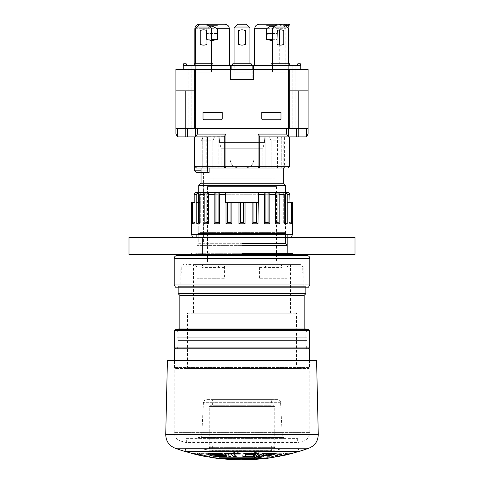 <?xml version="1.0" encoding="UTF-8"?>
<svg xmlns="http://www.w3.org/2000/svg" width="484" height="484" viewBox="0 0 484 484"><rect width="100%" height="100%" fill="white"/><g stroke="black" fill="none" stroke-linecap="round" stroke-linejoin="round"><path stroke-width="0.36" stroke-dasharray="2.42 1.81" d="M196.661 237.481L196.661 234.655L287.339 234.655L287.339 237.481L196.661 237.481L287.339 237.481L197.055 237.481L197.055 254.427L242 254.427L242 237.481L197.055 237.481L197.055 254.427L287.2 254.427L287.2 253.301L287.2 253.864L197.061 253.864L197.061 245.388L198.767 243.694L198.767 192.281M129.004 237.481L129.004 254.427L354.996 254.427L354.996 237.481L129.004 237.481M202.451 237.481L197.055 237.481L202.451 237.481L202.451 254.427L202.451 237.481M214.448 136.911L203.347 136.911L206.741 136.911L206.741 167.99L221.14 167.99L209.306 167.99L209.306 172.51L208.949 172.51L209.306 172.51L209.306 167.99L206.741 167.99L206.741 136.911L203.347 136.911L214.448 136.911L212.839 140.868L201.042 140.868L212.839 140.868L214.448 136.911M216.832 167.99L216.832 136.911L216.832 167.99L199.959 167.99L199.959 136.911L207.539 136.911L199.959 136.911L202.772 136.911L199.959 136.911L199.959 167.99L196.462 167.99L202.772 167.99L202.772 136.911L281.228 136.911L202.772 136.911L202.772 167.99L284.374 167.99L281.228 167.99L281.228 136.911L284.374 136.911L281.228 136.911L281.228 167.99L212.839 167.99L218.835 167.99L218.835 142.562L265.165 142.562L218.835 142.562L218.835 136.911L265.165 136.911L218.835 136.911L218.835 167.99M205.839 264.597L278.161 264.597L205.839 264.597L207.539 262.903L207.539 186.63L276.461 186.63L207.539 186.63L209.233 184.936L274.767 184.936L209.233 184.936M195.3 264.597L279.994 264.597C281.204 264.79 281.882 265.728 282.027 267.422L282.027 278.724L259.618 278.724L259.618 267.422C259.442 265.698 258.71 264.754 257.421 264.597L266.72 264.597L265.014 267.126L265.014 278.724L287.085 278.724L287.085 267.126L288.7 264.597L300.195 264.597L217.28 264.597L218.986 267.144L196.915 267.144L195.197 264.603L204.006 264.597C202.796 264.79 202.118 265.728 201.973 267.422L201.973 278.724L224.382 278.724L224.382 267.422C224.558 265.698 225.29 264.754 226.579 264.597L217.28 264.597M226.579 264.597L204.006 264.597M257.421 264.597L279.994 264.597M264.815 136.911L265.165 136.911L264.815 136.911C264.694 140.868 264.04 144.637 262.86 148.213C264.04 144.625 264.694 140.862 264.815 136.911M219.185 136.911C219.306 140.868 219.96 144.637 221.14 148.213L262.86 148.213L221.14 148.213C219.96 144.625 219.306 140.862 219.185 136.911M269.552 136.911L280.962 136.911L269.552 136.911L271.161 140.868L283.243 140.868L271.161 140.868L269.552 136.911M267.168 136.911L277.592 136.911L267.168 136.911L267.168 167.99L277.592 167.99L267.168 167.99L267.168 136.911M308.496 287.2L175.504 287.2M304.146 287.2L179.854 287.2L304.146 287.2L304.146 273.073L179.854 273.073L304.146 273.073M265.165 167.99L265.165 136.911L265.165 167.99L271.161 167.99L262.86 167.99L275.051 167.99L262.86 167.99L265.165 167.99L265.165 136.911L265.165 167.99M271.161 167.99L271.161 140.868L271.161 167.99L267.168 167.99L271.161 167.99M212.839 167.99L212.839 140.868L212.839 167.99M201.042 167.99L201.042 140.868L203.347 136.911L201.042 140.868L201.042 172.51L205.839 172.51L196.322 172.51L194.756 170.81L194.756 166.29L196.462 167.99L284.374 167.99L284.374 136.911M283.243 183.242L201.042 183.242M245.388 167.99L238.612 167.99C233.476 167.5 230.65 164.675 230.136 159.514L230.136 148.213L253.864 148.213L230.136 148.213L253.864 148.213L230.136 148.213L230.136 159.514C230.644 164.669 233.469 167.494 238.612 167.99L245.388 167.99C250.524 167.5 253.35 164.675 253.864 159.514L253.864 148.213L253.864 159.514C253.356 164.669 250.531 167.494 245.388 167.99L238.612 167.99L245.388 167.99C250.524 167.506 253.35 164.681 253.864 159.514L253.864 148.213L253.864 159.514C253.35 164.675 250.524 167.5 245.388 167.99M285.506 185.499L198.767 185.499L198.767 243.694L242 243.694M285.506 243.694L198.767 243.694L197.061 245.388L242 245.388M287.2 245.388L197.061 245.388L197.061 253.864L195.361 255.558L288.894 255.558L195.361 255.558L202.451 255.558L202.451 243.131L203.582 241.171L203.582 172.51L209.306 172.51L203.582 172.51L203.582 241.171L202.451 243.131L202.451 255.558L195.361 255.558L197.061 253.864L287.2 253.864L288.894 255.558M306.971 255.558L177.029 255.558M309.796 284.937L174.204 284.937M302.736 273.073L181.264 273.073L302.736 273.073L302.736 267.144L181.264 267.144L302.736 267.144C302.597 265.613 301.75 264.766 300.195 264.597M270.816 184.936L213.184 184.936L270.816 184.936L270.816 178.154L213.184 178.154L270.816 178.154M275.051 178.154L208.949 178.154L275.051 178.154L275.051 167.99M287.085 278.724L282.027 278.724M259.618 278.724L265.014 278.724M230.136 159.514L230.136 148.213L230.136 159.514C230.65 164.675 233.476 167.5 238.612 167.99C233.476 167.506 230.65 164.681 230.136 159.514M224.382 278.724L218.986 278.724L218.986 267.144M218.986 278.724L196.915 278.724L196.915 267.144M196.915 278.724L201.973 278.724M217.177 264.603L195.197 264.603M183.805 264.597C182.262 264.748 181.415 265.595 181.264 267.144L181.264 273.073M187.477 313.19L296.523 313.19L187.477 313.19L187.477 366.86L185.783 368.554L298.217 368.554L185.783 368.554M193.412 313.19L290.588 313.19L193.412 313.19L193.412 264.597L290.588 264.597L193.412 264.597M175.613 368.554L308.387 368.554L175.613 368.554L174.482 367.429L174.482 360.084M309.518 348.782L174.482 348.782M177.307 348.782L306.693 348.782L177.307 348.782L177.307 345.957L306.693 345.957L177.307 345.957M178.154 345.957L305.846 345.957L178.154 345.957L178.154 331.83L305.846 331.83L178.154 331.83M177.307 331.83L306.693 331.83L177.307 331.83L177.307 330.421L306.693 330.421L177.307 330.421L177.797 329.574M305.876 329.005L178.124 329.005M179.854 329.005L304.146 329.005L179.854 329.005M304.146 295.391L179.854 295.391M305.846 293.697L178.154 293.697M178.154 286.631L305.846 286.631L178.154 286.631L178.154 287.2M180.133 286.631L303.867 286.631L180.133 286.631L180.133 266.859L303.867 266.859L180.133 266.859M186.068 266.859L297.932 266.859L186.068 266.859L186.068 264.597L297.932 264.597L186.068 264.597M308.526 348.782L175.474 348.782L308.526 348.782M306.832 348.782L177.168 348.782L306.832 348.782L306.832 340.591L177.168 340.591L306.832 340.591M305.846 340.591L178.154 340.591L305.846 340.591L305.846 337.765L178.154 337.765L305.846 337.765M306.832 337.765L177.168 337.765L306.832 337.765L306.832 329.574L177.168 329.574L306.832 329.574M175.474 329.574L308.526 329.574M298.501 448.783L185.499 448.783L298.501 448.783L298.501 451.608L185.499 451.608L185.499 448.783M274.767 448.783L209.233 448.783L274.767 448.783L274.767 406.409L273.642 405.277L210.358 405.277L273.642 405.277M277.731 399.627L206.269 399.627L277.731 399.627C279.377 399.778 280.321 400.667 280.551 402.307L282.396 437.482L201.604 437.482L282.396 437.482M271.379 399.627L212.621 399.627L271.379 399.627L271.379 405.277L212.621 405.277L271.379 405.277M297.648 438.613L297.648 442.588L303.099 441.13C307.298 439.726 309.53 436.816 309.796 432.4L309.796 360.647L174.204 360.647L173.635 360.084L310.365 360.084L309.796 360.647L174.204 360.647L174.204 432.4L309.796 432.4L174.204 432.4C174.47 436.816 176.702 439.726 180.901 441.13L303.099 441.13L180.901 441.13L186.352 442.588L297.648 442.588L186.352 442.588L186.352 438.613L297.648 438.613L186.352 438.613M167.972 360.084L316.028 360.084M285.784 438.613L198.216 438.613L285.784 438.613L285.784 437.482L198.216 437.482L285.784 437.482M201.997 448.783L282.003 448.783L201.997 448.783A190.962 190.962 0 0 0 209.512 450.235L201.997 448.783M209.512 450.235L274.488 450.235L209.512 450.235L209.512 447.652L274.488 447.652L209.512 447.652L210.492 445.958L273.508 445.958L210.492 445.958M297.932 451.723L186.068 451.723L186.068 448.783L297.932 448.783L186.068 448.783M264.197 458.548L269.158 457.924A197.744 197.744 0 0 1 264.197 458.548M280.768 455.964A197.744 197.744 0 0 1 276.781 456.721L280.526 455.91A197.726 192.632 -90 0 0 280.768 455.861M282.952 455.511L286.177 454.803A197.744 197.744 0 0 1 282.952 455.511M278.53 456.212L276.812 456.624L279.304 456.212A197.744 196.74 90 0 0 283.642 455.323L286.582 454.561A197.726 192.632 -90 0 0 287.919 454.234L289.789 453.938A197.744 197.744 0 0 0 292.475 453.248A197.744 197.744 0 0 1 289.329 454.053L289.922 453.847A197.744 196.74 90 0 1 288.186 454.276L288.186 454.331M212.337 445.958L271.663 445.958L212.337 445.958L212.337 450.701L271.663 450.701L212.337 450.701L242 453.018A190.962 190.962 0 0 0 271.663 450.701L271.663 445.958M195.094 453.847L191.767 453.248A197.744 196.77 -90 0 0 206.868 456.624L206.704 456.624A197.726 196.752 90 0 1 202.239 455.759L201.12 455.293M192.36 453.363L191.767 453.248M191.767 453.363A197.859 196.879 -90 0 0 206.868 456.739M202.239 455.874L202.832 455.759L202.239 455.874M194.247 453.938A197.726 196.752 -90 0 0 199.577 455.19L199.118 454.96A197.726 192.402 -90 0 1 196.099 454.234L194.247 453.938M199.977 455.305L199.577 455.19L199.983 455.184M207.098 454.053A197.853 148.05 -90 0 0 216.457 456.739L214.727 456.739A197.853 148.05 90 0 1 205.373 454.053L201.507 454.053A197.859 167.537 90 0 1 199.239 453.363L210.165 453.363A197.853 124.533 -90 0 0 211.853 454.053L207.098 453.938A197.738 147.965 -90 0 0 216.457 456.624L214.727 456.624A197.738 147.965 90 0 1 205.373 453.938L201.507 453.938A197.744 167.44 90 0 1 199.239 453.248L210.165 453.248A197.744 124.461 -90 0 0 211.853 453.938L207.098 453.938M263.048 458.548L252.346 458.548A197.853 80.477 -90 0 1 251.069 458.892A197.109 104.992 90 0 1 246.09 458.179A196.383 190.672 90 0 0 255.649 457.422L255.649 457.307A197.738 80.429 -90 0 1 254.294 457.81L269.945 457.81A197.744 197.744 0 0 1 265.165 458.439L252.346 458.439A197.738 80.429 -90 0 1 251.069 458.778A196.994 104.931 90 0 1 246.09 458.064A196.274 190.563 90 0 0 255.649 457.307M255.649 457.422A197.853 80.477 -90 0 1 254.294 457.924L254.294 457.81M254.294 457.924L267.471 457.924M269.062 456.031L273.896 456.031A197.841 169.164 90 0 0 280.387 454.349L273.938 454.349A197.841 127.11 -90 0 1 269.062 456.031L273.896 455.91A197.726 169.067 90 0 0 280.387 454.234L273.938 454.234A197.726 127.038 -90 0 1 269.062 455.91L269.062 456.031M280.387 454.349L280.714 453.938L280.387 454.349M274.059 456.212L271.034 456.624L266.267 456.624L266.091 456.212A197.744 127.05 90 0 0 272.946 453.847L276.207 453.248L283.89 453.363C284.519 453.411 284.283 453.611 283.182 453.962A197.859 169.182 -90 0 1 274.059 456.327L271.034 456.739L266.267 456.739L266.091 456.327A197.859 127.123 90 0 0 272.946 453.962L276.207 453.363L283.89 453.248C284.519 453.296 284.283 453.496 283.182 453.847A197.744 169.085 -90 0 1 274.059 456.212L274.059 456.327M266.267 456.624L266.091 456.212L266.267 456.624M287.738 454.053A197.853 187.689 -90 0 1 275.874 456.739L275.051 456.739A197.853 187.689 90 0 0 286.909 454.053L284.241 454.053A197.859 174.924 90 0 0 286.613 453.363L291.84 453.363A197.853 195.415 -90 0 1 289.196 454.053L287.738 453.938A197.738 187.586 -90 0 1 275.874 456.624L275.051 456.624A197.738 187.586 90 0 0 286.909 453.938L284.241 453.938A197.744 174.821 90 0 0 286.613 453.248L291.84 453.248A197.744 195.306 -90 0 1 289.196 453.938L287.738 453.938M276.781 456.618L279.304 456.327A197.859 196.855 90 0 0 283.642 455.438L286.129 454.918M289.293 454.053L288.549 454.234A197.726 196.722 -90 0 1 288.379 454.276L288.186 454.276M288.186 454.391A197.859 196.855 90 0 0 289.922 453.962L292.475 453.363M291.658 453.248L288.924 453.847M284.574 454.912L282.251 455.656A197.726 196.722 -90 0 1 280.998 455.91L280.526 455.91M258.958 456.739L258.958 456.624A197.726 81.409 -90 0 0 260.803 455.759L267.598 455.759L270.701 455.293A197.744 135.205 -90 0 0 274.93 453.847L275.511 453.454M256.562 456.624L258.958 456.624M264.113 454.053L264.113 453.938A197.726 81.385 90 0 1 261.911 455.19L261.911 455.305M271.736 454.053L264.113 453.938M274.93 453.962L274.93 453.847C275.759 453.496 275.698 453.296 274.749 453.248M246.507 456.116L245.515 455.91A197.726 4.253 -90 0 0 245.678 454.234L255.473 454.137M242.805 456.212L244.88 456.624L254.838 456.212A197.744 67.7 -90 0 0 258.492 453.847L258.613 453.647M258.492 453.962L257.04 453.248M245.448 453.248L243.035 453.847M215.205 455.861A197.744 134.945 90 0 0 216.415 456.212L219.506 456.624L225.604 456.624L226.615 456.212M224.824 455.323L221.726 454.803M212.337 454.053L220.48 454.234A197.726 81.13 90 0 0 220.553 454.276L222.955 454.276M222.235 453.847L219.155 453.248M209.318 453.248C208.368 453.296 208.308 453.496 209.13 453.847A197.744 134.945 90 0 0 212.18 454.912L223.076 455.656A197.726 81.13 90 0 0 223.596 455.91L223.124 456.116L223.596 456.031M208.556 453.454L209.13 453.962M231.164 454.053L231.164 453.938A197.738 39.621 90 0 0 233.669 456.624L236.222 456.624M224.951 454.053L231.164 453.938M233.814 454.053A197.738 39.621 -90 0 1 233.718 453.938L240.245 453.938M223.989 453.248A197.744 70.839 90 0 0 224.951 453.938M257.609 457.81L219.264 457.81A197.738 156.876 90 0 0 223.063 458.439L254.796 458.439A197.738 116.227 90 0 1 254.215 458.548M252.957 458.778A196.994 196.849 90 0 0 262.304 458.064M258.892 453.248L271.421 453.248A197.744 115.367 -90 0 1 262.57 456.624L260.338 456.624A197.726 115.343 90 0 0 262.951 455.759L255.57 455.759L254.179 455.293A197.744 57.366 90 0 0 255.969 453.847L258.892 453.248L271.421 453.248M271.421 453.363A197.859 115.434 -90 0 1 262.57 456.739L262.57 456.624M262.57 456.739L260.338 456.624M260.338 456.739A197.835 115.41 90 0 0 262.951 455.874L262.951 455.759M262.951 455.874L255.57 455.874L254.179 455.408A197.859 57.396 90 0 0 255.969 453.962L258.892 453.363M267.64 453.938A197.726 115.361 -90 0 1 264.518 455.19L257.155 454.96A197.726 56.749 90 0 0 258.045 454.234L267.64 454.053A197.835 115.428 -90 0 1 264.518 455.305L264.518 455.19M264.518 455.305L257.155 455.075A197.835 56.779 90 0 0 258.045 454.349L267.64 454.053M214.86 454.391A197.859 115.67 90 0 1 213.843 453.962C213.166 453.611 213.365 453.411 214.442 453.363L225.024 453.363L227.946 453.962A197.859 57.735 -90 0 0 229.247 455.027L227.855 455.511L220.674 455.771A197.841 115.658 -90 0 0 221.412 456.031L228.085 456.031A197.841 57.729 90 0 1 228.012 455.976L230.541 455.976A197.859 57.735 -90 0 0 231.062 456.327L229.688 456.739L220.081 456.327A197.859 115.67 90 0 1 217.534 455.438C216.856 455.129 217.056 454.96 218.145 454.918L226.27 454.676A197.841 57.729 90 0 1 225.871 454.349L216.971 454.349A197.841 115.658 -90 0 0 217.074 454.391L214.86 454.276A197.744 115.603 90 0 1 213.843 453.847C213.166 453.496 213.365 453.296 214.442 453.248L225.024 453.248L227.946 453.847A197.744 57.705 -90 0 0 229.247 454.912L227.855 455.396L220.674 455.656A197.726 115.591 -90 0 0 221.412 455.91L228.085 455.91A197.726 57.699 90 0 1 228.012 455.861L230.541 455.861A197.744 57.705 -90 0 0 231.062 456.212L231.146 456.339M231.146 456.454L223.124 456.624L220.081 456.212A197.744 115.603 90 0 1 217.534 455.323L217.134 455.033M217.134 455.148L217.534 455.323C216.856 455.014 217.056 454.845 218.145 454.803L226.27 454.561A197.726 57.699 90 0 1 225.871 454.234L216.971 454.234A197.726 115.591 -90 0 0 217.074 454.276L214.86 454.276M217.304 454.053L216.971 454.349L217.304 454.053M213.444 453.629L213.843 453.962L213.444 453.514M221.019 455.511L220.674 455.771L221.019 455.511M204.127 456.031L206.595 456.031A197.841 173.417 90 0 1 199.94 454.349L196.655 454.234A197.726 194.731 -90 0 0 204.127 455.91L206.595 455.91A197.726 173.32 90 0 1 199.94 454.234L195.754 453.938L196.655 454.349A197.841 194.846 -90 0 0 204.127 456.031L204.127 455.91M207.085 456.237L206.595 455.91L207.085 456.237M209.13 456.212L210.086 456.624L205.071 456.212A197.744 194.749 90 0 1 194.562 453.847L192.753 453.248L196.661 453.248L199.783 453.847A197.744 173.339 -90 0 0 209.13 456.212L210.086 456.739L205.071 456.327A197.859 194.864 90 0 1 194.562 453.962L192.753 453.363L196.661 453.363L199.783 453.962A197.859 173.435 -90 0 0 209.13 456.327M210.788 457.307A197.738 196.655 90 0 0 214.097 457.81L214.037 457.81A197.744 197.744 0 0 0 218.816 458.439L218.859 458.439A197.738 196.655 90 0 0 221.974 458.778A197.744 197.744 0 0 1 210.788 457.319M239.265 457.81L214.097 457.924L239.265 457.81A197.738 25.809 -90 0 0 239.889 458.439L218.859 458.548L239.889 458.439M239.265 457.924A197.853 25.827 -90 0 0 239.889 458.548M288.331 255.558L195.669 255.558L288.331 255.558C286.873 254.808 286.873 254.052 288.331 253.301L195.669 253.301L288.331 253.301M292.282 255.558L191.718 255.558L292.282 255.558M191.15 254.572L292.85 254.572M288.331 254.572L195.669 254.572L288.331 254.572M288.331 254.288L195.669 254.288L288.331 254.288M242 254.288L292.85 254.288M242 253.301L292.282 253.301M292.566 234.655L191.434 234.655M192.463 202.451L194.084 202.451L194.023 223.832L192.463 223.832L192.463 202.451L191.525 202.451L192.844 202.451L191.525 202.451L191.434 223.923M194.023 202.451L194.961 202.451L194.023 202.451L194.163 194.544L196.776 194.544L196.776 223.832L198.585 222.507L198.585 192.281L200.279 192.281L199.795 194.544L199.795 223.832L196.776 223.832M289.976 202.451L291.537 202.451L291.537 223.832L289.976 223.832L289.976 202.451L284.126 202.451L289.837 202.451L289.837 194.544L287.224 194.544L287.224 223.832L284.205 223.832L284.205 194.544L279.825 194.544L279.825 223.832L275.559 223.832L275.559 194.544L269.848 194.544L269.848 223.832L264.627 223.832L264.627 194.544L258.383 194.544L258.383 202.451L225.617 202.451L258.383 202.451L225.617 202.451L225.617 194.544L219.373 194.544L219.373 223.832L214.152 223.832L214.152 194.544L208.441 194.544L208.441 223.832L204.175 223.832L204.175 194.544L199.795 194.544M226.022 202.451L226.022 223.832L227.643 222.507L227.643 202.451M231.848 202.451L231.848 223.832L226.022 223.832M238.981 202.451L238.981 223.832L240.306 222.507L240.306 202.451M245.019 202.451L245.019 223.832L238.981 223.832M252.152 202.451L252.152 223.832L253.084 222.507L253.084 202.451M257.978 202.451L257.978 223.832L252.152 223.832M291.537 202.451L292.475 202.451L292.475 223.832L291.156 222.507L292.566 223.923M194.084 202.451L194.084 222.507L194.084 202.451L199.874 202.451L194.163 202.451M199.874 202.451L196.8 202.451L199.874 202.451L199.874 192.281L195.542 192.281L199.874 192.281L199.874 202.451M197.932 192.281L286.068 192.281L197.932 192.281L199.91 194.259L284.09 194.259L199.91 194.259L199.91 232.387L284.09 232.387L199.91 232.387L197.932 233.524L286.068 233.524L197.932 233.524M196.776 194.544L198.585 192.281M198.482 192.281L195.542 192.281M284.205 194.544L283.751 192.281L285.518 192.281L287.224 194.544M288.458 192.281L285.518 192.281M283.751 192.281L278.064 192.281L279.825 194.544M275.559 194.544L275.559 192.281L278.064 192.281M275.559 192.281L275.559 222.507L275.559 192.281L268.148 192.281L269.848 194.544M264.627 194.544L265.081 192.281L268.148 192.281M265.081 192.281L218.919 192.281L219.373 194.544M214.152 194.544L215.852 192.281L218.919 192.281M215.852 192.281L208.441 192.281L208.441 194.544M206.045 192.281L208.441 192.281L208.441 222.507L206.045 222.507L206.045 192.281L200.249 192.281M204.175 194.544L205.936 192.281M225.617 194.544L225.617 202.451L225.617 194.544M258.383 192.281L258.383 202.451L258.383 192.281M289.837 202.451L289.039 202.451L289.916 202.451L289.916 222.507L289.039 222.507L289.916 222.507L291.537 223.832M291.156 202.451L292.475 202.451L291.156 202.451L291.156 222.507L291.156 202.451M197.793 233.524L286.207 233.524L197.793 233.524L196.661 234.655L287.339 234.655L286.207 233.524M291.525 237.481L242 237.481M191.718 234.655L292.282 234.655L191.718 234.655M284.126 202.451L284.126 192.281L284.126 202.451M192.844 202.451L192.844 222.507L191.525 223.832L192.844 222.507L192.844 202.451M194.961 202.451L194.961 222.507L194.084 222.507L194.961 222.507L194.023 223.832L194.961 222.507L194.961 202.451M192.463 223.832L194.023 222.555M199.795 222.507L200.279 222.507L199.795 223.832L200.279 222.507L200.279 192.281L200.279 222.507L198.585 222.507M208.441 223.832L208.441 222.507L208.441 223.832M275.559 222.507L275.559 223.832L275.559 222.507L277.955 222.507L279.825 223.832M285.415 192.281L285.415 222.507L283.721 222.507L284.205 223.832L283.721 222.507L283.721 192.281L283.721 222.507L284.205 222.507M289.976 222.555L289.916 202.451M289.039 202.451L289.039 222.507L289.976 223.832L289.039 222.507L289.039 202.451M285.415 222.507L287.224 223.832M277.955 192.281L277.955 222.507M265.111 192.281L265.111 222.507L264.627 223.832M268.045 192.281L268.045 222.507L265.111 222.507M268.045 222.507L269.848 223.832M256.357 202.451L256.357 222.507L253.084 222.507M256.357 222.507L257.978 223.832M243.694 202.451L243.694 222.507L240.306 222.507M243.694 222.507L245.019 223.832M230.916 202.451L230.916 222.507L227.643 222.507M230.916 222.507L231.848 223.832M215.955 192.281L215.955 222.507L214.152 223.832M218.889 192.281L218.889 222.507L215.955 222.507M218.889 222.507L219.373 223.832M204.175 223.832L206.045 222.507M208.441 192.281L208.441 222.507M175.898 134.086L175.898 128.441L177.592 128.441L177.592 136.676A2.825 2.825 0 0 0 178.723 136.911L224.201 136.676L224.201 166.29L224.201 136.911M194.756 166.29L224.201 166.29L225.901 167.99A1.694 1.694 0 0 1 224.201 166.29L259.799 166.29L259.799 136.911L289.456 136.911L259.799 136.911L288.331 136.911L288.331 128.441L286.631 128.441L289.759 128.441L288.331 128.441L289.759 128.441L288.331 128.441L288.331 136.911L288.331 128.441L308.102 128.441L306.408 128.441L306.408 136.676A2.825 2.825 0 0 1 305.277 136.911L298.217 136.911L298.217 128.441L296.523 128.441L296.523 136.911L298.217 136.911L298.217 128.441L288.331 128.441L288.331 90.865L308.102 90.865L308.102 128.441L298.217 128.441L298.217 136.911M296.523 136.911L288.331 136.911M185.783 136.911L185.783 128.441L175.898 128.441L185.783 128.441L185.783 136.911L185.783 128.441L286.631 128.441L286.631 134.086L288.331 136.676M195.669 136.911L195.669 128.441L195.669 136.911L195.669 128.441L185.783 128.441L187.477 128.441L187.477 136.911M308.102 134.086L308.102 128.441M289.759 90.865L288.331 90.865L288.331 69.4L288.331 128.441L288.331 69.4L289.759 69.4L288.331 69.4L288.331 90.865L308.102 90.865L308.102 69.4L194.29 69.4L194.29 128.441L197.369 128.441L197.369 134.086L225.901 134.086L225.901 167.99A1.694 1.694 0 0 1 224.201 166.29L224.201 136.676M195.669 136.676L197.369 134.086M201.042 170.81L207.539 170.81L207.539 136.911L207.539 170.81A1.694 1.694 0 0 1 205.839 172.51A1.694 1.694 0 0 0 207.539 170.81L205.839 170.81L205.839 136.911L205.839 170.81L194.544 170.81M289.456 166.29L259.799 166.29L258.099 167.99L259.799 166.29A1.694 1.694 0 0 1 258.099 167.99L258.099 134.086L286.631 134.086M224.201 166.29L225.901 167.99M204.145 119.796L221.097 119.796A1.131 1.131 0 0 0 222.229 118.665L222.229 112.451L203.014 112.451L203.014 118.665A1.131 1.131 0 0 0 204.145 119.796M175.898 128.441L175.898 90.865L185.783 90.865L175.898 90.865L175.898 69.4L195.669 69.4L195.669 128.441L289.759 128.441L289.759 69.4M261.771 112.451L261.771 118.665A1.131 1.131 0 0 0 262.903 119.796L279.855 119.796A1.131 1.131 0 0 0 280.986 118.665L280.986 112.451L261.771 112.451M194.29 69.4L195.669 69.4L194.29 69.4L195.669 69.4L195.669 128.441M299.911 69.4L300.758 69.4L299.911 69.4L299.911 128.441L295.107 128.441L299.911 128.441L299.911 69.4M300.758 69.4L300.758 65.443L292.85 65.443L300.758 65.443L300.758 69.4L252.17 69.4L300.758 69.4L300.758 65.443L297.37 65.443L297.835 63.749L297.37 65.443L186.63 65.443L186.177 63.749L186.63 65.443L183.242 65.443L188.893 65.443L183.242 65.443L186.63 65.443L186.177 63.749L183.696 63.749L183.242 65.443L183.242 69.4L231.83 69.4L230.699 69.4L230.699 65.443M252.17 69.4L231.83 69.4L252.17 69.4L252.17 79.57L253.58 79.57L253.58 65.443L253.58 79.57L231.83 79.57L253.58 79.57L253.58 65.443L253.58 79.57L230.42 79.57L252.17 79.57L252.17 65.443M183.242 69.4L183.242 65.443L183.242 69.4L230.699 69.4M188.893 128.441L184.089 128.441L191.15 128.441L188.893 128.441L188.893 65.443L191.15 65.443L188.893 65.443L188.893 128.441M295.107 128.441L292.85 128.441L295.107 128.441L295.107 65.443L295.107 128.441M279.25 65.443L254.711 65.443L290.025 65.443L279.25 65.443L279.25 45.012M212.059 65.443L194.822 65.443L212.059 65.443M270.816 65.443L271.27 63.749L289.553 63.749L271.27 63.749L270.816 65.443L290.025 65.443L289.553 63.749L290.025 65.443L270.816 65.443L290.025 65.443L270.816 65.443L271.27 63.749L289.553 63.749L290.025 65.443M232.393 65.443L251.607 65.443L251.148 63.749L251.607 65.443L232.393 65.443L251.607 65.443L232.393 65.443L232.852 63.749L232.393 65.443L232.852 63.749L251.148 63.749L251.607 65.443M193.975 65.443L194.429 63.749L212.73 63.749L194.429 63.749L193.975 65.443L213.184 65.443L212.73 63.749L213.184 65.443L193.975 65.443L213.184 65.443L193.975 65.443L194.429 63.749L212.73 63.749L213.184 65.443M300.758 65.443L300.304 63.749L300.758 65.443L297.37 65.443L300.758 65.443L300.304 63.749L297.835 63.749L297.37 65.443M253.301 69.4L253.301 65.443M279.25 29.941L279.25 28.719L277.284 28.719L277.284 30.522M277.029 39.458L272.51 40.771M279.25 28.719L278.778 25.846L279.831 24.327L280.478 24.321L283.908 25.331L285.856 28.719L285.856 65.443M259.23 24.2L288.331 24.2A1.694 1.694 0 0 1 290.025 25.894L288.894 25.894L288.894 63.749M277.284 28.719L274.319 26.342M211.49 40.771L206.971 39.458M209.675 26.342L206.716 28.719L206.716 30.522M207.539 24.2L199.626 24.2L207.539 24.2L211.49 28.157L210.358 27.025L196.8 27.025L199.626 24.2L207.539 24.2L199.626 24.2L195.669 28.157L195.669 72.225L195.669 65.364L211.49 65.364L211.351 63.749L211.49 72.225L211.351 63.749L211.49 72.225L211.49 65.364L195.669 65.364L195.814 63.749L211.351 63.749L195.814 63.749L195.669 65.364L211.49 65.364L195.669 65.364L195.814 63.749L211.351 63.749L195.814 63.749L195.669 72.225L211.49 72.225L211.49 63.749M199.341 24.2L224.77 24.2M272.51 63.749L272.51 72.225L272.649 63.749L288.186 63.749L288.331 72.225L288.186 63.749L272.649 63.749L272.51 65.364L288.331 65.364L272.51 65.364L272.51 72.225L272.51 65.364L288.331 65.364L272.51 65.364L272.51 72.225L288.331 72.225L288.331 63.749M249.907 65.364L249.907 72.225L249.907 65.364M234.093 63.749L234.093 28.157L234.093 72.225L234.093 65.443L249.907 65.443L234.093 65.443L234.232 63.749L249.768 63.749L234.232 63.749L234.093 72.225L234.093 65.443L249.907 65.443L234.093 65.443L234.093 72.225L249.907 72.225L234.093 72.225L249.907 72.225L234.093 72.225L249.907 72.225L249.907 28.157L249.907 72.225L249.907 28.157L248.782 27.025L249.907 28.157L248.782 27.025L235.218 27.025L238.043 24.2L245.957 24.2L238.043 24.2L245.957 24.2L248.782 27.025L245.957 24.2L248.782 27.025L235.218 27.025L238.043 24.2L234.093 28.157L235.218 27.025L234.093 28.157L234.093 72.225L249.907 72.225L249.907 63.749M272.649 63.749L288.186 63.749L272.649 63.749L272.51 65.364L272.649 63.749M232.852 63.749L251.148 63.749L232.852 63.749M234.232 63.749L249.768 63.749L234.232 63.749L234.093 65.364L234.232 63.749M300.304 63.749L297.835 63.749L300.304 63.749M183.242 65.443L183.696 63.749L186.177 63.749L183.696 63.749L183.242 65.443L186.63 65.443M194.29 90.865L185.783 90.865L195.669 90.865L185.783 90.865L185.783 128.441M308.102 90.865L288.331 90.865L288.331 128.441M298.217 90.865L298.217 128.441M175.898 90.865L185.783 90.865M272.51 72.225L288.331 72.225L288.331 28.157L284.374 24.2L287.2 27.025L273.642 27.025L276.461 24.2L284.374 24.2L288.331 28.157L287.2 27.025L273.642 27.025L272.51 28.157L272.51 72.225L288.331 72.225L288.331 28.157L288.331 72.225L272.51 72.225L288.331 72.225L272.51 72.225L288.331 72.225L272.51 72.225L272.51 28.157L272.51 72.225M195.669 63.749L195.669 72.225L195.669 65.364L195.669 72.225L211.49 72.225L211.49 28.157L210.358 27.025L196.8 27.025L199.626 24.2M195.669 72.225L211.49 72.225L211.49 28.157L211.49 72.225L195.669 72.225L211.49 72.225L195.669 72.225L211.49 72.225L195.669 72.225L195.669 28.157L195.669 72.225M285.506 25.331L280.478 25.331L280.478 24.2A1.694 1.694 0 0 0 279.831 24.327A1.694 1.694 0 0 1 280.478 24.2A1.694 1.694 0 0 0 278.778 25.846M212.059 24.2L205.561 24.2L212.059 24.2M215.731 34.933L208.386 34.933L215.731 34.933L217.141 33.523L206.971 33.523L217.141 33.523L217.141 25.61L206.971 25.61L217.141 25.61L218.556 24.2M206.971 39.319L211.49 39.319M278.439 24.2L265.444 24.2L278.439 24.2L277.029 25.61L266.859 25.61L277.029 25.61L277.029 33.523L266.859 33.523L277.029 33.523L275.614 34.933L268.269 34.933L275.614 34.933M272.51 39.319L277.029 39.319M230.42 79.57L230.42 65.443L230.42 79.57L230.42 65.443L230.42 79.57L231.83 79.57L230.42 79.57M191.15 128.441L191.15 65.443L191.15 128.441M184.089 128.441L184.089 69.4L184.089 128.441M292.85 128.441L292.85 65.443L292.85 128.441M238.612 30.643A7.629 7.629 0 0 1 245.388 30.643L245.388 44.31A7.629 7.629 0 0 1 238.612 44.31L238.612 30.643A7.629 7.629 0 0 1 245.388 30.643L245.388 44.31A7.629 7.629 0 0 1 238.612 44.31L238.612 30.643M234.093 72.225L249.907 72.225L234.093 72.225M235.218 27.025L248.782 27.025M206.971 30.643L206.971 44.31A7.629 7.629 0 0 1 200.188 44.31L200.188 30.643A7.629 7.629 0 0 1 206.971 30.643L206.971 44.31A7.629 7.629 0 0 1 200.188 44.31L200.188 30.643A7.629 7.629 0 0 1 206.971 30.643A7.629 7.629 0 0 0 200.188 30.643L200.188 44.31A7.629 7.629 0 0 0 206.971 44.31L206.971 30.643M196.8 27.025L195.669 28.157L196.8 27.025L210.358 27.025M283.812 30.643L283.812 44.31A7.629 7.629 0 0 1 277.029 44.31L277.029 30.643A7.629 7.629 0 0 1 283.812 30.643L283.812 44.31A7.629 7.629 0 0 1 277.029 44.31L277.029 30.643A7.629 7.629 0 0 1 283.812 30.643A7.629 7.629 0 0 0 277.029 30.643L277.029 44.31A7.629 7.629 0 0 0 283.812 44.31L283.812 30.643M276.461 24.2L273.642 27.025L276.461 24.2L284.374 24.2M273.642 27.025L272.51 28.157L273.642 27.025L287.2 27.025M309.796 258.383L174.204 258.383M207.539 262.903L276.461 262.903L207.539 262.903M221.14 167.99L221.14 148.213L221.14 167.99M262.86 167.99L262.86 148.213L262.86 167.99M287.085 267.126L265.014 267.126M259.618 267.422L282.027 267.422M224.382 267.422L201.973 267.422M187.477 366.86L296.523 366.86L187.477 366.86M174.482 367.429L309.518 367.429L174.482 367.429M174.627 347.935L309.373 347.935M174.627 330.421L309.373 330.421M308.931 448.178L175.069 448.178M318.266 434.565L165.734 434.565M316.59 360.634L167.41 360.634M280.551 402.307L203.449 402.307L280.551 402.307M274.767 406.409L209.233 406.409L274.767 406.409M283.497 455.396L283.497 455.396A197.744 197.744 0 0 0 286.177 454.803M191.15 254.995L292.85 254.995M242 253.864L292.85 253.864M193.975 136.911L193.975 128.441M290.025 136.911L290.025 128.441M207.539 170.81A1.694 1.694 0 0 1 205.839 172.51A1.694 1.694 0 0 0 207.539 170.81M205.839 172.51L205.839 170.81L205.839 172.51M288.633 69.4L288.633 128.441M195.415 69.4L195.415 128.441M254.711 28.719L285.856 28.719M206.716 28.719L195.669 28.719M194.822 28.719L229.289 28.719M193.975 69.4L193.975 90.865M194.453 69.4L194.453 128.441L194.453 69.4M290.025 69.4L290.025 90.865M289.607 69.4L289.607 128.441L289.607 69.4M283.908 25.331L288.331 25.331A0.563 0.563 0 0 1 288.894 25.894M280.478 25.331A0.563 0.563 0 0 0 279.909 25.894L279.909 29.869M279.909 45.085L279.909 65.443M278.784 25.894L279.909 25.894M288.331 25.331L288.331 24.2A1.694 1.694 0 0 1 290.025 25.894M231.83 69.4L231.83 65.443M283.243 167.99L283.243 140.868L280.962 136.911M285.506 237.481L285.506 192.281M179.854 287.2L179.854 273.073M278.161 264.597L276.461 262.903L276.461 186.63L274.767 184.936M213.184 184.936L213.184 178.154M208.949 178.154L208.949 172.51M277.592 167.99L277.592 136.911M298.217 368.554L296.523 366.86L296.523 313.19M309.518 360.084L309.518 367.429L308.387 368.554M306.693 348.782L306.693 345.957M305.846 345.957L305.846 331.83M306.693 331.83L306.203 329.574M305.846 287.2L305.846 286.631M303.867 286.631L303.867 266.859M297.932 266.859L297.932 264.597M290.588 313.19L290.588 264.597M177.168 340.591L177.168 348.782M178.154 337.765L178.154 340.591M177.168 329.574L177.168 337.765M198.216 438.613L198.216 437.482M206.269 399.627C203.939 400.637 203.002 401.526 203.449 402.307L201.604 437.482M209.233 448.783L209.233 406.409L210.358 405.277M212.621 405.277L212.621 399.627M273.508 445.958L274.488 447.652L274.488 450.235A190.962 190.962 0 0 0 282.003 448.783M194.199 454.053L194.199 453.938A197.744 197.744 0 0 1 191.525 453.248A197.744 197.744 0 0 0 194.671 454.053M202.221 455.874L202.221 455.759A197.744 197.744 0 0 1 199.547 455.19A197.744 197.744 0 0 0 202.79 455.874M297.932 451.608L297.932 448.783M277.302 456.739L277.302 456.624A197.744 197.744 0 0 0 279.982 456.116M195.669 253.301C198.119 254.62 195.252 256.217 195.669 255.558M191.718 253.301L191.15 254.288M286.068 233.524L284.09 232.387L284.09 194.259L286.068 192.281M196.8 202.451L196.8 192.281M287.2 202.451L287.2 192.281M284.659 24.2C287.399 24.466 288.906 25.973 289.178 28.719L289.178 65.443M194.822 63.749L194.822 65.443M208.386 34.933L206.971 33.523L206.971 25.61L205.561 24.2M268.269 34.933L266.859 33.523L266.859 25.61L265.444 24.2"/><path stroke-width="0.73" d="M287.2 237.481L287.2 253.301L287.2 245.388L242 245.388M242 237.481L242 254.427L129.004 254.427L129.004 237.481L291.525 237.481L292.282 234.655M287.339 237.481L354.996 237.481L354.996 254.427L287.2 254.427M309.796 284.937L174.204 284.937L175.504 287.2L308.496 287.2L309.796 284.937L309.796 258.383C309.633 256.671 308.689 255.727 306.971 255.558L177.029 255.558C175.311 255.727 174.367 256.671 174.204 258.383L309.796 258.383M198.767 192.281L198.767 185.499L201.042 183.242L201.042 167.99M283.243 183.242L285.506 185.499L198.767 185.499L201.042 183.242L283.243 183.242L283.243 167.99M201.042 183.242L201.042 172.51L196.238 172.51L194.756 170.81L194.756 166.29L196.462 167.99L225.901 167.99L225.901 134.086L197.369 134.086L197.369 128.441L286.631 128.441L286.631 134.086L258.099 134.086L259.799 136.676L258.099 134.086L258.099 166.29L224.201 166.29L224.201 136.676L225.901 134.086L224.201 136.676M242 243.694L285.506 243.694L285.506 237.481M174.482 360.084L174.482 348.782L309.518 348.782L309.518 360.084M177.797 329.574L178.124 329.005L305.876 329.005L306.203 329.574M179.854 329.005L179.854 295.391L304.146 295.391L305.846 293.697L305.846 287.2M179.854 295.391L178.154 293.697L305.846 293.697M178.154 293.697L178.154 286.631M309.373 330.421L174.627 330.421L175.474 329.574L308.526 329.574L309.373 330.421L309.373 347.935L308.526 348.782M167.41 360.634L165.734 434.565C165.933 441.106 169.043 445.643 175.069 448.178A197.744 197.744 0 0 0 185.499 451.608L298.501 451.608L308.931 448.178C314.957 445.643 318.067 441.106 318.266 434.565L316.59 360.634L316.028 360.084L167.972 360.084L167.41 360.634L316.59 360.634M310.365 360.084L173.635 360.084M242 459.8L264.197 458.548A197.744 197.744 0 0 1 221.974 458.784A196.994 91.918 -90 0 1 217.606 458.064A196.274 135.98 90 0 1 210.788 457.307L210.788 457.422A197.853 196.77 90 0 0 214.097 457.924L214.037 457.924A197.859 197.859 0 0 0 218.816 458.548L218.859 458.548A197.853 196.77 90 0 0 221.974 458.892L221.974 458.778M269.158 457.924L276.781 456.721A197.744 197.744 0 0 1 269.158 457.924M292.403 453.363L288.924 453.962A197.859 192.759 90 0 1 284.574 455.027L282.251 455.771A197.841 196.837 -90 0 1 280.998 456.031L282.952 455.511A197.744 197.744 0 0 1 280.768 455.964M286.177 454.803L289.329 454.053A197.744 197.744 0 0 1 286.177 454.803L286.177 454.918A197.859 197.859 0 0 1 283.497 455.511M286.129 454.918L286.582 454.676A197.841 192.741 -90 0 0 287.919 454.349L289.789 454.053A197.859 197.859 0 0 0 292.475 453.363L297.932 451.608M186.068 451.608L297.932 451.723A197.744 197.744 0 0 1 292.475 453.248M206.868 456.654L206.704 456.739A197.835 196.861 90 0 1 202.239 455.874L201.12 455.408A197.859 192.68 -90 0 1 195.094 453.962L191.767 453.248M192.36 453.363L191.767 453.363M201.12 455.408L201.12 455.293A197.744 192.565 -90 0 1 195.094 453.847L195.094 453.962M199.577 455.305L199.118 455.075A197.835 192.511 -90 0 1 196.099 454.349L194.247 454.053A197.835 196.861 -90 0 0 199.402 455.269M199.577 455.19L199.977 455.19M267.471 457.924L267.471 457.81A197.738 182.692 90 0 1 263.048 458.439L265.165 458.548A197.859 197.859 0 0 0 269.945 457.931L267.471 457.924A197.853 182.795 90 0 1 263.048 458.548M280.526 456.031A197.841 192.741 -90 0 0 280.768 455.976L280.254 455.976A197.859 192.759 90 0 1 278.53 456.327L276.781 456.618M286.129 454.803L285.723 454.803M289.293 454.053L288.549 454.349A197.841 196.837 -90 0 1 288.379 454.391L288.379 454.282M292.403 453.248L291.658 453.363M288.924 453.962L288.924 453.847A197.744 192.65 90 0 1 284.574 454.912L284.574 455.027M280.768 455.976L280.254 455.861A197.744 192.65 90 0 1 278.53 456.212L278.53 456.327M274.93 453.962C275.759 453.611 275.698 453.411 274.749 453.363L262.812 453.248A197.744 81.403 90 0 1 256.562 456.624L258.958 456.739A197.835 81.451 -90 0 0 260.803 455.874L267.598 455.874L270.701 455.408A197.859 135.284 -90 0 0 274.93 453.962L275.511 453.569M274.749 453.363L262.812 453.248M262.812 453.363A197.859 81.445 90 0 1 256.562 456.739M264.113 454.053A197.835 81.433 90 0 1 261.911 455.305L269.727 455.075A197.835 135.732 -90 0 0 271.857 454.349L264.113 454.053M261.911 455.19L269.727 454.96A197.726 135.653 -90 0 0 271.857 454.234L271.736 454.053M252.811 456.031L245.515 456.031A197.841 4.253 -90 0 0 245.678 454.349L255.413 454.349A197.841 67.736 90 0 1 252.811 456.031L246.507 456.237M255.473 454.252L255.413 454.234A197.726 67.693 90 0 1 252.811 455.91M258.492 453.962L257.04 453.363L245.448 453.363L243.035 453.962A197.859 4.253 90 0 1 242.805 456.327L244.88 456.739L254.838 456.327A197.859 67.742 -90 0 0 258.492 453.962L258.613 453.768M257.04 453.363L245.448 453.363M243.035 453.962L243.035 453.847A197.744 4.253 90 0 1 242.805 456.212L242.805 456.327M216.415 456.327L219.506 456.739L225.604 456.739L226.615 456.327A197.859 81.185 -90 0 1 224.824 455.438L221.726 454.918L213.148 454.676A197.841 135.012 -90 0 1 212.216 454.349L220.48 454.349A197.841 81.179 90 0 0 220.553 454.391L222.955 454.276A197.744 81.137 -90 0 1 222.235 453.847L219.155 453.363L209.318 453.363C208.368 453.411 208.308 453.611 209.13 453.962A197.859 135.024 90 0 0 212.18 455.027L223.076 455.771A197.841 81.179 90 0 0 223.596 456.031L217.395 456.031A197.841 135.012 -90 0 1 217.225 455.976L215.205 455.976A197.859 135.024 90 0 0 216.415 456.327M226.796 456.388L226.615 456.212A197.744 81.137 -90 0 1 224.824 455.323L224.824 455.438M221.726 454.918L213.148 454.561A197.726 134.933 -90 0 1 212.216 454.234L212.337 454.053M222.955 454.391A197.859 81.185 -90 0 1 222.235 453.962M219.155 453.363L209.318 453.363M208.556 453.575L209.13 453.962M223.596 456.031L217.395 455.91A197.726 134.933 -90 0 1 217.225 455.861M217.225 455.976L215.205 455.976M236.222 456.739A197.853 39.64 -90 0 1 233.718 454.053L240.245 454.053A197.859 7.381 -90 0 1 240.149 453.363L223.989 453.363A197.853 70.882 90 0 0 224.951 454.053L231.164 454.053A197.853 39.64 90 0 0 233.669 456.739L236.222 456.624A197.738 39.621 -90 0 1 233.814 454.053M240.245 454.053L240.245 453.938A197.744 7.381 -90 0 1 240.149 453.248L223.989 453.363M219.264 457.924A197.853 156.967 90 0 0 223.063 458.548L254.796 458.548A197.853 116.293 90 0 1 252.957 458.892A197.109 196.964 90 0 0 262.304 458.179A196.383 54.613 -90 0 1 259.569 457.422L259.569 457.307A197.738 116.227 90 0 1 257.609 457.81L219.264 457.81M259.569 457.422A197.853 116.293 90 0 1 257.609 457.924M254.215 458.548A197.738 116.227 90 0 1 252.957 458.778L252.957 458.892M262.304 458.179L262.304 458.064A196.274 54.577 -90 0 1 259.569 457.307M221.974 458.892A197.109 91.972 -90 0 1 217.606 458.179L217.606 458.064M217.606 458.179A196.383 136.065 90 0 1 210.788 457.422M292.85 254.995L191.15 254.995L191.15 254.572L292.85 254.572L292.282 255.558M242 253.301L292.282 253.301L292.85 253.864L292.85 254.288L242 254.288M195.542 192.281L198.482 192.281L196.776 194.544L194.163 194.544L195.542 192.281L194.163 194.544L194.163 202.451L191.525 202.451L191.434 234.655L292.566 234.655L292.475 202.451L291.537 202.451L291.537 223.832L289.976 222.555M291.537 202.451L289.976 202.451L289.976 223.832L291.537 223.832M289.976 202.451L289.837 194.544L288.458 192.281L289.837 194.544L287.224 194.544L287.224 223.832L285.415 222.507L285.415 192.281L283.751 192.281L284.205 194.544L284.205 223.832L287.224 223.832M257.978 202.451L252.152 202.451L252.152 223.832L257.978 223.832L258.383 194.544L264.627 194.544L264.627 223.832L269.848 223.832L269.848 194.544L275.559 194.544L275.559 223.832L279.825 223.832L279.825 194.544L284.205 194.544M252.152 202.451L245.019 202.451L245.019 223.832L243.694 222.507L243.694 202.451L238.981 202.451L238.981 223.832L245.019 223.832M238.981 202.451L231.848 202.451L231.848 223.832L230.916 222.507L230.916 202.451L226.022 202.451L226.022 223.832L231.848 223.832M226.022 202.451L225.617 202.451L225.617 192.281L265.081 192.281L264.627 194.544M219.373 223.832L219.373 194.544L225.617 194.544L225.617 192.281L215.852 192.281L214.152 194.544L214.152 223.832L219.373 223.832L218.889 222.507L218.889 192.281M196.776 194.544L196.776 223.832L199.795 223.832L199.795 194.544L204.175 194.544L204.175 223.832L208.441 223.832L208.441 194.544L214.152 194.544M194.023 202.451L194.023 223.832L192.463 223.832L192.463 202.451M199.795 194.544L200.249 192.281L198.482 192.281M200.249 192.281L205.936 192.281L204.175 194.544M208.441 194.544L208.441 192.281L205.936 192.281M208.441 192.281L215.852 192.281M269.848 194.544L268.148 192.281L265.081 192.281M268.148 192.281L275.559 192.281L275.559 194.544M279.825 194.544L278.064 192.281L275.559 192.281M278.064 192.281L283.751 192.281M287.224 194.544L285.415 192.281M285.518 192.281L288.458 192.281M258.383 194.544L258.383 192.281L258.383 194.544M231.848 202.451L230.916 202.451M245.019 202.451L243.694 202.451M219.373 194.544L218.919 192.281M192.475 237.481L191.718 234.655M194.023 222.555L192.463 223.832M198.585 192.281L198.585 222.507L199.795 222.507M198.585 222.507L196.776 223.832M206.045 192.281L206.045 222.507L208.441 222.507M206.045 222.507L204.175 223.832M215.955 192.281L215.955 222.507L218.889 222.507M215.955 222.507L214.152 223.832M227.643 202.451L227.643 222.507L230.916 222.507M227.643 222.507L226.022 223.832M240.306 202.451L240.306 222.507L243.694 222.507M240.306 222.507L238.981 223.832M256.357 202.451L256.357 222.507L257.978 223.832M253.084 202.451L253.084 222.507L256.357 222.507M253.084 222.507L252.152 223.832M268.045 192.281L268.045 222.507L269.848 223.832M265.111 192.281L265.111 222.507L268.045 222.507M265.111 222.507L264.627 223.832M277.955 192.281L277.955 222.507L279.825 223.832M275.559 222.507L277.955 222.507M284.205 222.507L285.415 222.507M216.832 167.99L218.835 167.99M284.374 167.99L225.901 167.99A1.694 1.694 0 0 1 224.201 166.29L194.756 166.29M224.201 136.911L178.723 136.911A2.825 2.825 0 0 1 177.592 136.676L175.898 134.086L175.898 128.441L185.783 128.441L177.592 128.441L177.592 136.676L175.898 134.086M298.217 136.911L298.217 128.441L306.408 128.441L306.408 136.676L308.102 134.086L306.408 136.676A2.825 2.825 0 0 1 305.277 136.911L259.799 136.911M308.102 134.086L308.102 128.441L289.759 128.441L296.523 128.441L296.523 136.911M288.331 136.911L288.331 128.441M195.669 128.441L195.669 136.911M193.975 136.911L193.975 128.441L187.477 128.441L187.477 136.911M185.783 136.911L185.783 128.441L193.975 128.441M195.669 136.676L197.369 134.086M288.331 136.676L286.631 134.086M289.456 136.911L289.456 166.29L258.099 166.29L258.099 167.99A1.694 1.694 0 0 0 259.799 166.29L259.799 136.676M298.217 128.441L298.217 90.865L308.102 90.865L308.102 69.4L290.025 69.4L290.025 90.865M194.29 90.865L175.898 90.865L175.898 69.4L193.975 69.4L193.975 90.865M290.025 69.4L193.975 69.4M289.759 69.4L289.759 128.441L194.29 128.441L194.29 69.4M183.242 69.4L183.242 65.443L300.758 65.443L300.758 69.4M253.301 69.4L253.301 65.443M230.699 69.4L230.699 65.443M277.284 30.522L277.029 39.458M272.51 40.771L266.605 39.319L272.51 39.319M274.319 26.342L269.933 26.263L266.605 28.719L266.605 39.319M279.25 29.941L279.25 45.012M288.894 63.749L288.894 25.894L290.025 25.894A1.694 1.694 0 0 0 288.331 24.2L259.23 24.2C256.484 24.466 254.977 25.973 254.711 28.719L254.711 65.443M229.289 65.443L229.289 28.719L217.395 28.719L217.395 39.319L211.49 40.771M206.716 30.522L206.716 39.319M229.289 28.719C229.107 27.352 229.247 25.083 224.77 24.2L207.539 24.2L211.49 28.157L211.49 63.749M207.539 24.2L199.341 24.2C195.845 24.599 195.094 27.086 195.252 26.795L194.822 28.719L194.822 63.749M217.395 28.719L212.059 26.088L209.675 26.342M270.816 65.443L271.27 63.749L289.553 63.749L290.025 65.443L290.025 25.894L290.025 65.443M193.975 65.443L194.429 63.749L212.73 63.749L213.184 65.443M232.393 65.443L232.852 63.749L251.148 63.749L251.607 65.443M183.242 65.443L183.696 63.749L186.177 63.749L186.63 65.443M300.758 65.443L300.304 63.749L297.835 63.749L297.37 65.443M261.771 118.665A1.131 1.131 0 0 0 262.903 119.796L279.855 119.796A1.131 1.131 0 0 0 280.986 118.665L280.986 112.451L261.771 112.451L261.771 118.665M221.097 119.796A1.131 1.131 0 0 0 222.229 118.665L222.229 112.451L203.014 112.451L203.014 118.665A1.131 1.131 0 0 0 204.145 119.796L221.097 119.796M308.102 90.865L308.102 128.441M175.898 90.865L175.898 128.441M298.217 90.865L289.759 90.865M185.783 90.865L185.783 128.441M211.49 39.319L217.395 39.319M234.093 63.749L234.093 28.157L238.043 24.2L245.957 24.2L249.907 28.157L249.907 63.749M238.612 30.643L238.612 44.31A7.629 7.629 0 0 0 245.388 44.31L245.388 30.643A7.629 7.629 0 0 0 238.612 30.643L238.612 44.31A7.629 7.629 0 0 0 245.388 44.31L245.388 30.643A7.629 7.629 0 0 0 238.612 30.643M248.782 27.025L235.218 27.025M199.626 24.2L195.669 28.157L195.669 63.749M206.971 30.643A7.629 7.629 0 0 0 200.188 30.643L200.188 44.31A7.629 7.629 0 0 0 206.971 44.31L206.971 30.643M196.8 27.025L210.358 27.025M288.331 63.749L288.331 28.157L284.374 24.2M276.461 24.2L272.51 28.157L272.51 63.749M283.812 30.643A7.629 7.629 0 0 0 277.029 30.643L277.029 44.31A7.629 7.629 0 0 0 283.812 44.31L283.812 30.643M273.642 27.025L287.2 27.025M309.373 347.935L174.627 347.935L175.474 348.782M175.069 448.178L308.931 448.178A197.744 197.744 0 0 1 298.501 451.608M165.734 434.565L318.266 434.565M279.982 456.237L279.982 456.237A197.859 197.859 0 0 1 277.302 456.739M292.85 253.864L242 253.864M290.025 136.911L290.025 128.441M194.544 136.911L194.544 170.81L201.042 170.81M258.099 167.99A1.694 1.694 0 0 0 259.799 166.29M266.605 28.719L254.711 28.719M195.669 28.719L194.822 28.719M288.633 69.4L288.633 128.441M195.415 69.4L195.415 128.441M288.894 25.894A0.563 0.563 0 0 0 288.331 25.331L285.506 25.331M279.909 29.869L279.909 45.085M288.331 24.2L288.331 25.331M231.83 69.4L231.83 65.443M252.17 69.4L252.17 65.443M285.506 192.281L285.506 185.499M285.506 243.694L287.2 245.388M174.204 284.937L174.204 258.383M304.146 329.005L304.146 295.391M174.627 330.421L174.627 347.935M186.068 451.723A197.744 197.744 0 0 0 191.525 453.248L191.525 453.363A197.859 197.859 0 0 0 194.199 454.053M194.671 454.053A197.744 197.744 0 0 0 199.547 455.19L199.547 455.305A197.859 197.859 0 0 0 202.221 455.874M202.79 455.874A197.744 197.744 0 0 0 210.788 457.319M191.15 254.995L191.718 255.558M289.456 166.29L287.762 167.99M194.544 170.81L196.238 172.51"/></g></svg>
